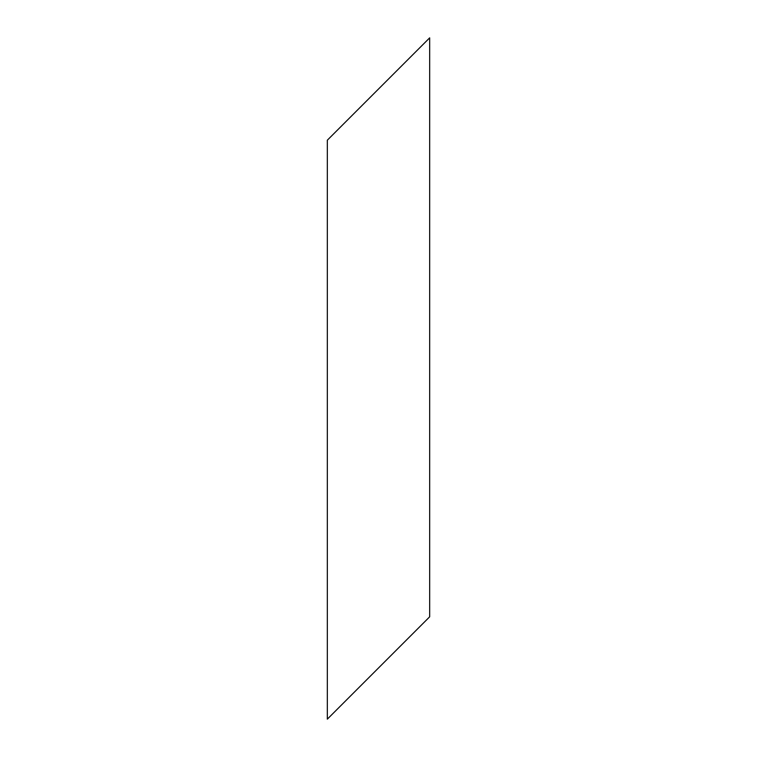 <?xml version="1.0" encoding="UTF-8"?>
<svg xmlns="http://www.w3.org/2000/svg" width="757" height="757" viewBox="0 0 757 757"><rect width="100%" height="100%" fill="white"/><g stroke="black" fill="none" stroke-linecap="round" stroke-linejoin="round"><path stroke-width="1.14" d="M327.327 140.196L429.673 37.85L429.673 616.804L327.327 719.15L327.327 140.196"/></g></svg>
